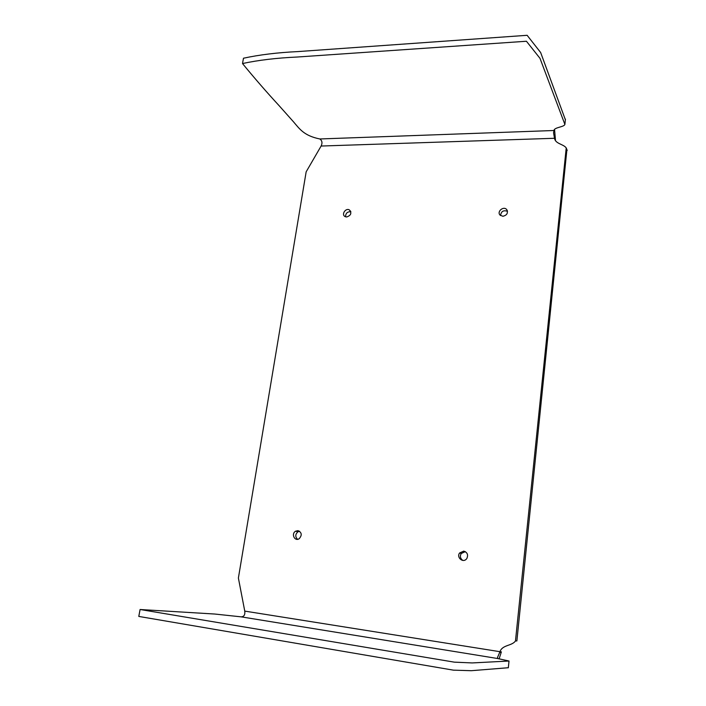 <?xml version="1.0" encoding="UTF-8"?>
<svg xmlns="http://www.w3.org/2000/svg" width="706" height="706" viewBox="0 0 706 706"><rect width="100%" height="100%" fill="white"/><g stroke="black" fill="none" stroke-linecap="round" stroke-linejoin="round"><path stroke-width="1.06" d="M241.108 616.841L214.836 614.043L140.088 609.507L454.32 662.149L472.173 662.934L509.026 661.028L497.695 658.53L497.571 657.321L499.901 651.885C502.231 644.613 512 646.105 515.477 640.916L566.221 147.925C563.512 144.05 555.357 143.918 554.519 138.279L553.557 132.79L554.016 130.504C554.051 127.309 564.023 127.142 564.888 124.432L540.002 58.351L526.429 41.248L297.208 57.027C276.646 57.963 258.405 60.134 242.493 63.54C254.76 78.481 266.912 92.46 278.941 105.485L293.387 121.697C299.529 128.827 303.854 135.737 319.853 138.967C322.148 140.644 322.563 143 321.115 146.036L306.157 171.832L238.39 578.038L244.761 611.105C245.211 614.847 243.994 616.762 241.108 616.841L497.695 658.53M298.011 530.638C301.841 532.474 302.23 535.166 299.185 538.704C294.852 541.811 290.837 533.913 295.585 531.194L298.011 530.638M463.736 551.104C467.354 552.366 468.396 554.801 466.878 558.402C463.533 563.75 456.05 557.519 459.615 552.983L463.736 551.104M346.655 216.98L345.305 216.698C340.936 214.88 345.508 207.758 349.249 209.832C351.967 213.018 351.094 215.401 346.655 216.98M502.893 216.274L500.104 215.136C496.512 211.641 503.643 205.649 506.732 209.62C508.267 213.053 506.987 215.268 502.893 216.274M508.329 667.726L471.299 670.7L453.384 670.153L138.791 616.426L140.07 609.605M242.652 62.71L243.491 58.219C259.393 54.759 277.617 52.544 298.161 51.564L527.126 35.3L540.655 52.535L565.374 119.773M566.9 149.672L516.871 640.96L515.477 640.916M299.565 531.23L297.958 531.786C295.232 534.257 295.09 536.772 297.553 539.313M465.316 551.624L461.256 553.495C459.73 556.187 460.25 558.499 462.827 560.432M350.847 211.756C347.326 211.579 345.587 213.274 345.622 216.821M507.49 211.323C503.484 209.92 501.163 211.323 500.554 215.533M499.504 652.618L501.384 651.859L499.08 658.945M554.581 129.683L555.472 140.212M501.048 651.867L244.761 611.105M319.853 138.967L554.016 130.504M554.519 138.279L321.115 146.036M297.958 531.786L295.585 531.194M461.256 553.495L459.615 552.983M350.714 211.385L349.249 209.832M507.314 210.626L506.732 209.62M508.32 667.805L509.026 661.028M497.571 657.321L497.58 658.433M567.209 150.449L566.221 147.925M553.557 132.79L554.184 130.222M565.435 119.182L564.888 124.432"/></g></svg>
